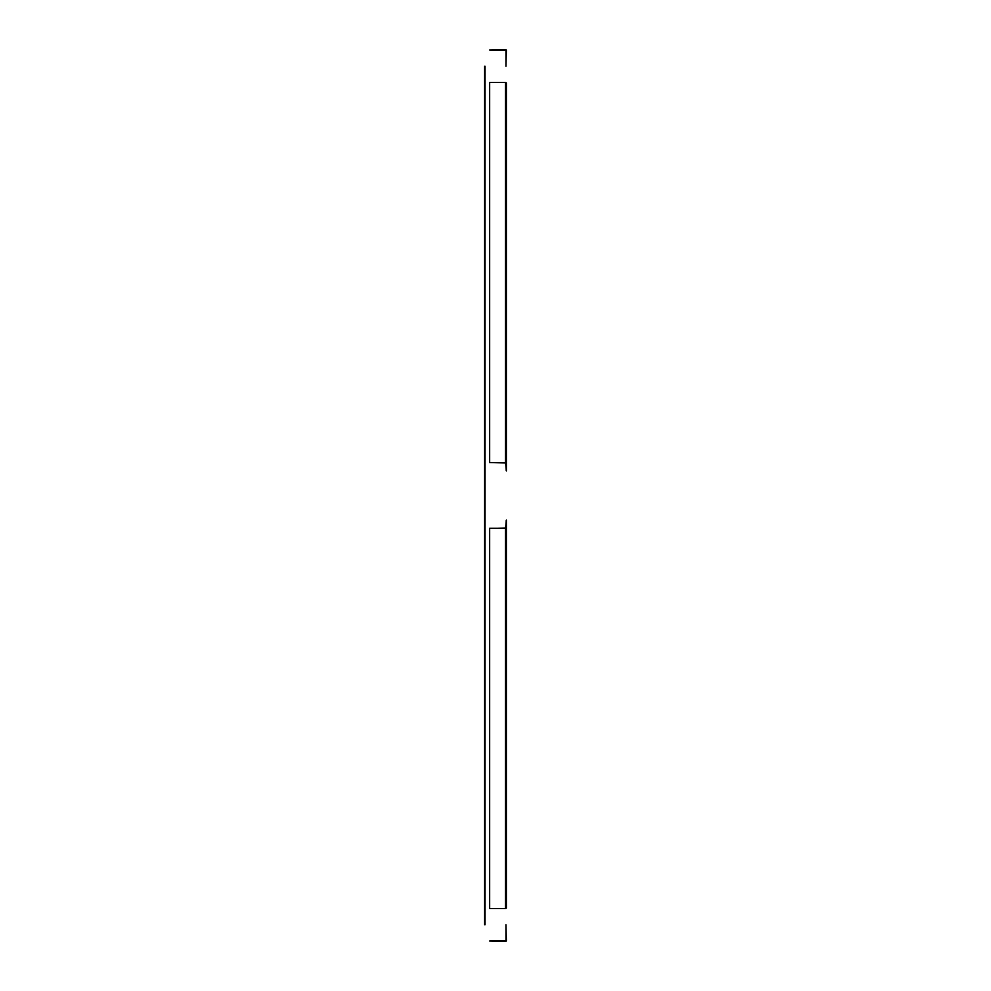 <?xml version="1.0" encoding="UTF-8"?>
<svg xmlns="http://www.w3.org/2000/svg" width="991" height="991" viewBox="0 0 991 991"><rect width="100%" height="100%" fill="white"/><g stroke="black" fill="none" stroke-linecap="round" stroke-linejoin="round"><path stroke-width="0.74" stroke-dasharray="4.96 3.72" d="M506.364 528.03L489.653 528.438L489.653 908.512L489.653 528.24L489.653 908.301L505.534 908.301L489.653 908.512L505.534 908.512L506.364 908.09L506.364 520.089L506.364 900.15L506.364 520.089L505.534 528.24L489.653 528.438M505.955 908.09L505.955 528.03L505.955 908.09M505.955 520.089L505.955 900.15L505.955 520.089M506.364 462.97L506.364 82.91L505.955 470.911L506.364 82.91L505.534 82.488L489.653 82.488L489.653 462.76L489.653 82.699L489.653 462.76L505.534 462.76L505.534 82.699L489.653 82.699L505.534 82.699L505.955 462.97L505.955 82.91L506.364 470.911L506.364 462.97L489.653 462.562M506.364 50.38A0.83 0.83 0 0 0 505.534 49.55L489.653 49.971L505.955 50.38L505.955 66.273L506.364 50.38M485.045 924.727L485.045 66.273M484.636 76.716L484.636 66.273L484.636 76.716M484.636 924.727L484.636 66.273M485.045 94.727L484.636 469.833L485.045 94.727M484.636 94.727L484.636 102.383L484.636 94.727M485.045 521.167L485.045 469.833L485.045 521.167M484.636 888.617L484.636 896.273L484.636 888.617M484.636 521.167L484.636 523.966L484.636 521.167M485.045 469.833L485.045 467.034L485.045 469.833M484.636 469.833L484.636 467.034L484.636 469.833M506.364 940.62A0.83 0.83 0 0 1 505.534 941.45L489.653 941.029L505.955 940.62L505.955 924.727L506.364 940.62M505.534 528.438L505.534 908.512M505.534 82.488L505.534 462.562"/><path stroke-width="1.49" d="M506.364 50.38A0.83 0.83 0 0 0 505.534 49.55L489.653 49.971L505.955 50.38L505.955 66.273L506.364 50.38M506.364 462.97L489.653 462.562L489.653 82.488L505.534 82.488L506.364 82.91L506.364 470.911L505.534 462.76L489.653 462.562M506.364 528.03L506.364 908.09L505.534 908.512L489.653 908.512L489.653 528.24L505.534 528.24L506.364 520.089L506.364 528.03L489.653 528.438M485.045 66.273L485.045 924.727M484.636 66.273L484.636 924.727M506.364 940.62A0.83 0.83 0 0 1 505.534 941.45L489.653 941.029L505.955 940.62L505.955 924.727L506.364 940.62M505.534 462.562L505.534 82.488M505.534 908.512L505.534 528.438"/></g></svg>
